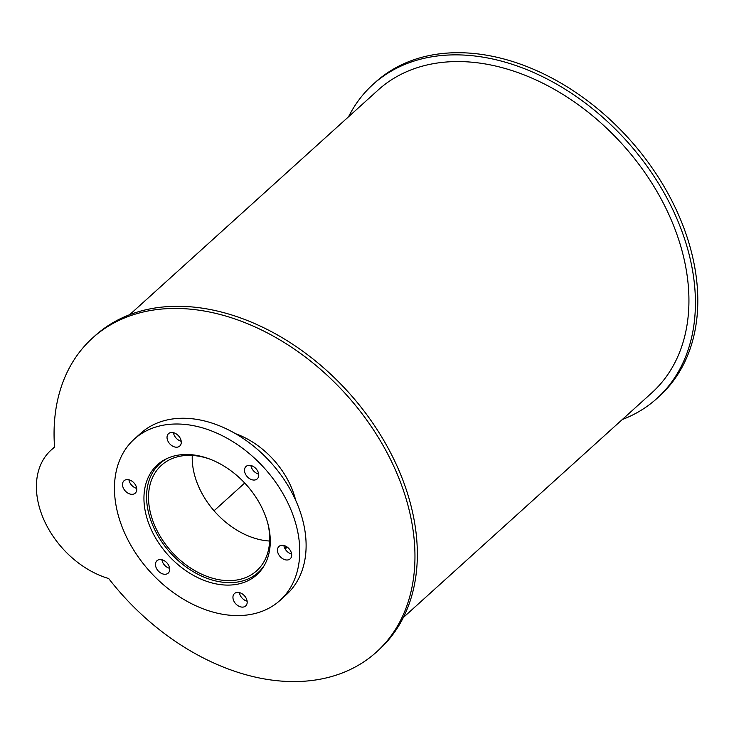 <?xml version="1.0" encoding="UTF-8"?>
<svg xmlns="http://www.w3.org/2000/svg" width="734" height="734" viewBox="0 0 734 734"><rect width="100%" height="100%" fill="white"/><g stroke="black" fill="none" stroke-linecap="round" stroke-linejoin="round"><path stroke-width="1.1" d="M192.262 455.465A71.07 50.426 -132.1 0 0 269.626 541.031M267.708 522.957A71.07 50.426 47.9 0 1 256.753 570.713A71.07 50.426 47.9 0 1 234.77 580.3A71.07 50.426 47.9 0 1 161.663 538.683A71.07 50.426 47.9 0 1 161.434 465.292A71.07 50.426 47.9 0 1 210.052 459.181M167.499 458.282A73.345 52.041 -132.1 0 0 159.902 463.594A73.345 52.041 -132.1 0 0 160.14 539.352A73.345 52.041 -132.1 0 0 235.596 582.301A73.345 52.041 -132.1 0 0 258.285 572.41A73.345 52.041 -132.1 0 0 264.332 565.382M256.891 573.612A74.106 52.582 -132.1 0 0 259.827 571.713M160.755 462.136A74.106 52.582 -132.1 0 0 158.572 464.87M233.889 584.759A74.106 52.582 47.9 0 1 157.654 541.362A74.106 52.582 47.9 0 1 157.406 464.833A74.106 52.582 47.9 0 1 246.11 484.532A74.106 52.582 47.9 0 1 256.808 574.768A74.106 52.582 47.9 0 1 233.889 584.759M128.936 479.788A8.358 5.936 -132.1 0 0 136.698 488.367M132.661 494.285A8.358 5.936 47.9 0 1 124.055 489.385A8.358 5.936 47.9 0 1 124.028 480.752A8.358 5.936 47.9 0 1 134.038 482.972A8.358 5.936 47.9 0 1 135.249 493.156A8.358 5.936 47.9 0 1 132.661 494.285M173.453 432.675A8.358 5.936 -132.1 0 0 181.206 441.253M177.178 447.171A8.358 5.936 47.9 0 1 168.572 442.272A8.358 5.936 47.9 0 1 168.545 433.638A8.358 5.936 47.9 0 1 178.555 435.868A8.358 5.936 47.9 0 1 179.766 446.043A8.358 5.936 47.9 0 1 177.178 447.171M250.927 465.521A8.358 5.936 -132.1 0 0 258.68 474.1M254.643 480.018A8.358 5.936 47.9 0 1 246.046 475.118A8.358 5.936 47.9 0 1 246.018 466.485A8.358 5.936 47.9 0 1 256.028 468.705A8.358 5.936 47.9 0 1 257.23 478.889A8.358 5.936 47.9 0 1 254.643 480.018M283.884 545.481A8.358 5.936 -132.1 0 0 291.637 554.06M287.6 559.969A8.358 5.936 47.9 0 1 279.003 555.069A8.358 5.936 47.9 0 1 278.975 546.435A8.358 5.936 47.9 0 1 288.976 548.665A8.358 5.936 47.9 0 1 290.187 558.84A8.358 5.936 47.9 0 1 287.6 559.969M239.367 592.595A8.358 5.936 -132.1 0 0 247.119 601.174M243.082 607.082A8.358 5.936 47.9 0 1 234.485 602.183A8.358 5.936 47.9 0 1 234.458 593.549A8.358 5.936 47.9 0 1 244.468 595.779A8.358 5.936 47.9 0 1 245.67 605.954A8.358 5.936 47.9 0 1 243.082 607.082M161.893 559.748A8.358 5.936 -132.1 0 0 169.655 568.327M165.618 574.236A8.358 5.936 47.9 0 1 157.012 569.345A8.358 5.936 47.9 0 1 156.984 560.712A8.358 5.936 47.9 0 1 166.994 562.932A8.358 5.936 47.9 0 1 168.205 573.116A8.358 5.936 47.9 0 1 165.618 574.236M280.003 600.421L286.361 594.668A108.687 77.125 -132.1 0 0 270.672 462.328A108.687 77.125 -132.1 0 0 140.57 433.427L134.212 439.18A108.687 77.125 -132.1 0 0 134.57 551.427A108.687 77.125 -132.1 0 0 246.385 615.083A108.687 77.125 -132.1 0 0 280.003 600.421A108.687 77.125 -132.1 0 0 264.313 468.072A108.687 77.125 -132.1 0 0 134.212 439.18M235.513 433.684A74.106 52.582 47.9 0 1 295.646 500.175M287.15 547.023A74.106 52.582 47.9 0 1 285.196 549.069M108.687 578.53A211.676 150.195 -132.1 0 0 376.487 652.021A211.676 150.195 -132.1 0 0 345.934 394.277A211.676 150.195 -132.1 0 0 92.557 338.007A211.676 150.195 -132.1 0 0 54.582 447.272A80.942 57.435 -132.1 0 0 51.114 450.08A80.942 57.435 -132.1 0 0 44.077 520.177A80.942 57.435 -132.1 0 0 108.687 578.53M376.487 652.021L378.872 649.865A211.676 150.195 -132.1 0 0 348.311 392.121A211.676 150.195 -132.1 0 0 94.934 335.851L92.557 338.007M54.564 446.997A80.942 57.435 -132.1 0 0 53.499 447.923L51.114 450.08M622.258 419.554A211.676 150.195 -132.1 0 0 656.948 398.434A211.676 150.195 -132.1 0 0 626.386 140.689A211.676 150.195 -132.1 0 0 373.019 84.419A211.676 150.195 -132.1 0 0 348.531 116.807M656.948 398.434L659.334 396.287A211.676 150.195 -132.1 0 0 628.772 138.542A211.676 150.195 -132.1 0 0 375.395 82.263L373.019 84.419M403.361 617.477L651.847 392.8A204.07 144.809 -132.1 0 0 622.386 144.314A204.07 144.809 -132.1 0 0 378.111 90.053L129.624 314.739M214.034 510.781L244.725 483.027L214.034 510.781M258.285 572.41L261.873 569.162M284.829 548.408L286.7 546.72M159.902 463.594L163.489 460.356"/></g></svg>
